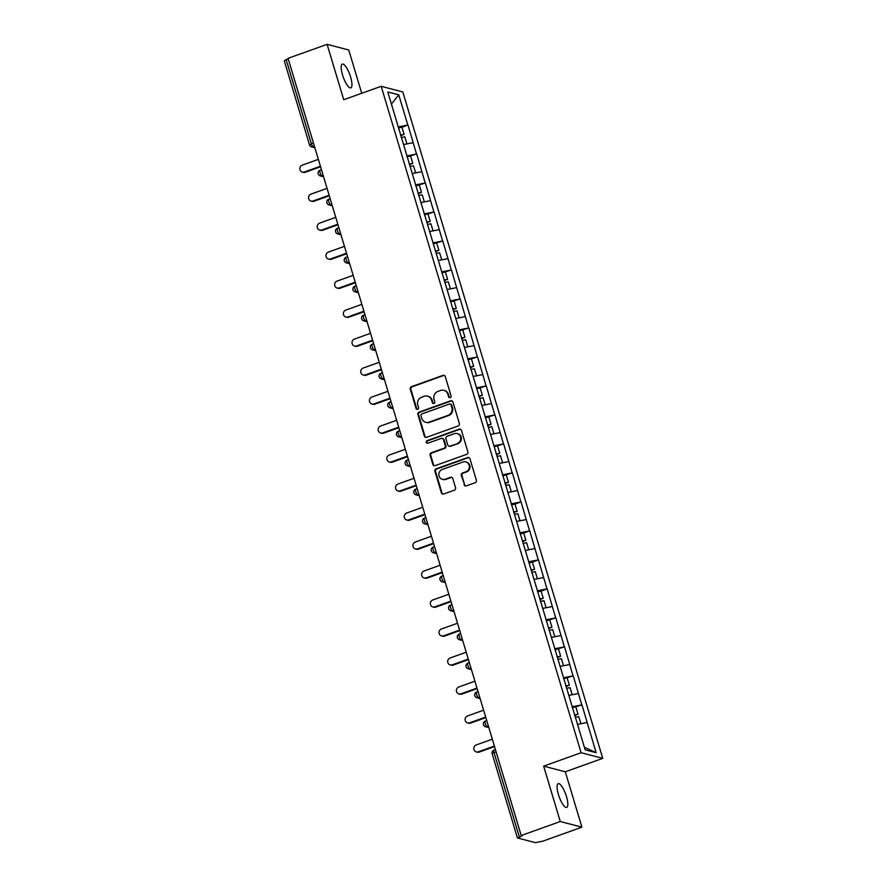 <?xml version="1.0" encoding="UTF-8"?>
<svg xmlns="http://www.w3.org/2000/svg" width="887" height="887" viewBox="0 0 887 887"><rect width="100%" height="100%" fill="white"/><g stroke="black" fill="none" stroke-linecap="round" stroke-linejoin="round"><path stroke-width="1.33" d="M450.252 397.653A1.353 1.275 -75.4 0 0 451.084 395.946L445.274 376.565A1.94 1.829 -75.4 0 0 442.979 375.367L411.468 386.654A1.94 1.829 -75.4 0 0 410.26 389.105L416.081 408.486A1.353 1.275 -75.4 0 0 417.688 409.328A1.353 1.275 -75.4 0 0 418.531 407.61L417.777 405.104A6.198 5.843 -75.4 0 1 421.624 397.254L424.252 396.312A6.198 5.843 -75.4 0 1 431.603 400.148L432.357 402.654A1.353 1.275 -75.4 0 0 433.965 403.496A1.353 1.275 -75.4 0 0 434.807 401.778L434.053 399.272A6.198 5.843 -75.4 0 1 437.912 391.422L440.529 390.48A6.198 5.843 -75.4 0 1 447.891 394.316L448.634 396.822A1.353 1.275 -75.4 0 0 450.252 397.653M558.411 794.486A12.618 3.504 -109.7 0 1 558.189 783.664A12.618 3.504 -109.7 0 1 566.483 796.593A12.618 3.504 -109.7 0 1 566.704 807.425A12.618 3.504 -109.7 0 1 558.411 794.486M342.526 74.918A12.618 3.504 -109.7 0 1 342.304 64.097A12.618 3.504 -109.7 0 1 350.609 77.025A12.618 3.504 -109.7 0 1 350.831 87.857A12.618 3.504 -109.7 0 1 342.526 74.918M464.045 484.69A1.94 1.829 -75.4 0 0 466.34 485.876L475.188 482.716A1.94 1.829 -75.4 0 0 476.386 480.266L469.933 458.734A1.94 1.829 -75.4 0 0 467.626 457.537L436.127 468.835A1.94 1.829 -75.4 0 0 434.918 471.285L441.371 492.806A1.94 1.829 -75.4 0 0 443.677 494.004L454.355 490.178A1.94 1.829 -75.4 0 0 455.552 487.728L452.791 478.514A1.94 1.829 -75.4 0 0 450.496 477.317L445.196 479.213A5.178 4.89 -75.4 0 1 438.832 474.567A5.178 4.89 -75.4 0 1 442.269 469.456L463.014 462.027A5.178 4.89 -75.4 0 1 469.389 466.673A5.178 4.89 -75.4 0 1 465.941 471.784L462.482 473.026A1.94 1.829 -75.4 0 0 461.284 475.476L464.677 484.845A1.94 1.829 -75.4 0 0 465.631 485.987M543.653 766.146L560.274 821.528L521.212 835.521L288.053 58.342L327.103 44.35L343.724 99.732L381.177 86.305L581.107 752.719L543.653 766.146L565.296 771.79L602.739 758.363L581.107 752.719M458.169 425.982A1.94 1.829 -75.4 0 0 459.366 423.531L452.913 402.011A1.94 1.829 -75.4 0 0 450.607 400.813L419.107 412.1A1.94 1.829 -75.4 0 0 417.899 414.551L424.352 436.082A1.94 1.829 -75.4 0 0 426.658 437.28L458.169 425.982M461.417 430.372L467.881 451.893A1.94 1.829 -75.4 0 1 466.673 454.344L435.162 465.642A1.94 1.829 -75.4 0 1 432.867 464.444L430.106 455.231A1.94 1.829 -75.4 0 1 431.304 452.78L444.088 448.201A1.94 1.829 -75.4 0 0 445.285 445.751L443.456 439.642A1.94 1.829 -75.4 0 0 441.161 438.444L427.856 443.212A1.353 1.275 -75.4 0 1 426.181 441.992A1.353 1.275 -75.4 0 1 427.09 440.651L459.122 429.175A1.94 1.829 -75.4 0 1 461.417 430.372M602.739 758.363L402.809 91.949L381.177 86.305M572.359 707.782L581.961 704.899L572.06 706.762M581.961 704.899L596.131 752.697L585.154 749.837L387.785 91.971L398.762 94.831L407.82 125.034L398.108 126.941M401.955 127.251L407.82 125.034M408.009 125.078L416.513 154.016L406.8 155.935M407.111 156.955L416.513 154.016M416.713 154.072L425.217 183.01L415.493 184.928M415.803 185.948L425.217 183.01M425.405 183.066L433.909 212.004L424.197 213.911M424.507 214.942L433.909 212.004M434.098 212.048L442.613 240.998L432.889 242.905M433.2 243.925L442.613 240.998M442.801 241.042L451.306 269.981L441.593 271.899M441.903 272.919L451.306 269.981M451.494 270.036L460.009 298.974L450.286 300.881M450.596 301.913L460.009 298.974M460.198 299.03L468.702 327.968L458.989 329.875M459.289 330.906L468.702 327.968M468.89 328.013L477.406 356.962L467.682 358.869M467.992 359.889L477.406 356.962M477.594 357.006L486.098 385.945L476.386 387.863M476.685 388.883L486.098 385.945M486.287 386L494.802 414.939L485.078 416.846M485.389 417.877L494.802 414.939M494.99 414.983L503.494 443.932L493.782 445.839M494.081 446.86L503.494 443.932M503.683 443.977L512.187 472.915L502.474 474.833M502.785 475.853L512.187 472.915M512.387 472.971L520.891 501.909L511.178 503.827M515.025 504.126L520.891 501.909M521.079 501.964L529.583 530.903L519.871 532.81M523.718 533.12L529.583 530.903M529.772 530.947L538.287 559.897L528.563 561.804M532.422 562.114L538.287 559.897M538.476 559.941L546.98 588.879L537.267 590.797M541.114 591.108L546.98 588.879M547.168 588.935L555.683 617.873L545.96 619.78M546.27 620.811L555.683 617.873M555.872 617.929L564.376 646.867L554.663 648.774M554.974 649.805L564.376 646.867M564.564 646.911L573.08 675.861L563.356 677.768M563.666 678.788L573.08 675.861M573.268 675.905L581.772 704.843M578.368 693.512L568.822 695.386M569.676 664.518L560.118 666.403M560.972 635.524L551.426 637.409M552.279 606.542L542.722 608.415M543.587 577.548L534.029 579.422M534.883 548.554L525.337 550.439M526.191 519.56L516.633 521.445M517.487 490.578L507.941 492.451M508.794 461.584L499.237 463.457M500.091 432.59L490.544 434.475M491.398 403.607L481.841 405.481M482.694 374.613L473.148 376.487M474.002 345.62L464.444 347.504M465.298 316.626L455.752 318.511M456.605 287.643L447.048 289.517M447.913 258.649L438.355 260.523M439.209 229.655L429.663 231.54M430.517 200.662L420.959 202.546M421.813 171.679L412.267 173.553M413.12 142.685L403.563 144.559M288.208 58.875L286.146 59.617L311.404 143.805L313.466 143.062M284.417 60.826L286.146 59.617M398.762 94.831L391.411 104.067M361.73 93.279L348.746 49.994L327.103 44.35M560.274 821.528L581.905 827.161L542.855 841.164L535.426 842.65L517.576 837.993L522.166 835.765L521.212 835.521M581.905 827.161L565.296 771.79M587.072 722.506L577.515 724.38M596.131 752.697L584.367 747.22M449.853 397.731A1.353 1.275 -75.4 0 1 449.265 396.988L448.512 394.471A6.198 5.843 -75.4 0 0 444.476 390.491L443.844 390.324M427.567 396.156L428.199 396.323A6.198 5.843 -75.4 0 1 432.235 400.314L432.989 402.82A1.353 1.275 -75.4 0 0 433.566 403.563M444.32 375.423A1.94 1.829 -75.4 0 0 443.611 375.523L412.1 386.821A1.94 1.829 -75.4 0 0 410.892 389.271L416.713 408.652A1.353 1.275 -75.4 0 0 417.289 409.395M451.949 400.869A1.94 1.829 -75.4 0 0 451.239 400.979L419.728 412.267A1.94 1.829 -75.4 0 0 418.531 414.717L424.984 436.238A1.94 1.829 -75.4 0 0 425.937 437.38M451.062 404.893A1.353 1.275 -75.4 0 0 449.454 404.051L421.791 413.963A1.353 1.275 -75.4 0 0 420.948 415.681L421.746 418.331A6.198 5.843 -75.4 0 0 429.097 422.157L448.002 415.382A6.198 5.843 -75.4 0 0 451.849 407.532L451.062 404.893L451.694 405.06A1.353 1.275 -75.4 0 0 450.807 404.184L450.175 404.017M425.782 422.312L426.414 422.478A6.198 5.843 -75.4 0 0 429.729 422.323L429.097 422.157M451.694 405.06L452.481 407.698A6.198 5.843 -75.4 0 1 448.634 415.548L429.729 422.323M442.192 438.389L442.824 438.555A1.94 1.829 -75.4 0 1 444.088 439.808L445.917 445.917A1.94 1.829 -75.4 0 1 444.72 448.367L431.936 452.947A1.94 1.829 -75.4 0 0 430.738 455.397L433.499 464.611A1.94 1.829 -75.4 0 0 434.453 465.742M460.464 429.241A1.94 1.829 -75.4 0 0 459.754 429.341L427.722 440.817A1.353 1.275 -75.4 0 0 427.456 443.278M457.348 443.445A5.178 4.89 -75.4 0 0 457.182 433.555A5.178 4.89 -75.4 0 0 454.421 433.688L447.103 436.304A1.94 1.829 -75.4 0 0 445.906 438.766L447.735 444.875A1.94 1.829 -75.4 0 0 450.042 446.072L457.98 443.611A5.178 4.89 -75.4 0 0 457.814 433.721L457.182 433.555M448.999 446.117L449.631 446.283A1.94 1.829 -75.4 0 0 450.663 446.228L450.042 446.072M457.98 443.611L450.663 446.228M465.786 461.894L466.418 462.06A5.178 4.89 -75.4 0 1 466.573 471.951L463.114 473.181A1.94 1.829 -75.4 0 0 461.916 475.643L464.677 484.845M442.425 479.346L443.056 479.512A5.178 4.89 -75.4 0 0 445.828 479.379L445.196 479.213M451.838 477.383A1.94 1.829 -75.4 0 0 451.128 477.483L445.828 479.379M468.979 457.603A1.94 1.829 -75.4 0 0 468.258 457.703L436.748 469.001A1.94 1.829 -75.4 0 0 435.55 471.452L442.003 492.972A1.94 1.829 -75.4 0 0 442.957 494.103M304.33 172.011L305.283 172.255A3.648 3.448 104.6 0 1 303.332 172.355L302.378 172.111A3.648 3.448 -75.4 0 0 304.33 172.011L320.429 166.246M318.355 159.372L302.267 165.137A3.648 3.448 -75.4 0 0 302.378 172.111M400.558 135.123L404.095 134.392L401.944 127.24L398.407 127.972M400.724 135.689L404.095 134.392M401.279 137.54L404.816 136.809L406.945 143.894M305.283 172.255L320.584 166.778M313.033 201.005L313.976 201.249A3.648 3.448 104.6 0 1 312.024 201.338L311.082 201.094A3.648 3.448 -75.4 0 0 313.033 201.005L329.121 195.24M327.059 188.366L310.971 194.131A3.648 3.448 -75.4 0 0 311.082 201.094M409.251 164.117L412.788 163.385L410.648 156.234M409.428 164.683L412.788 163.385M409.982 166.523L413.519 165.802L415.648 172.887M313.976 201.249L329.277 195.772M321.726 229.999L322.68 230.243A3.648 3.448 104.6 0 1 320.728 230.332L319.775 230.088A3.648 3.448 -75.4 0 0 321.726 229.999L337.814 224.234M335.752 217.348L319.664 223.114A3.648 3.448 -75.4 0 0 319.775 230.088M417.954 193.1L421.491 192.379L419.34 185.217M418.121 193.665L421.491 192.379M418.675 195.517L422.212 194.796L424.341 201.881M322.68 230.243L337.98 224.755M330.43 258.982L331.372 259.237A3.648 3.448 104.6 0 1 329.421 259.326L328.478 259.082A3.648 3.448 -75.4 0 0 330.43 258.982L346.518 253.216M344.455 246.342L328.367 252.108A3.648 3.448 -75.4 0 0 328.478 259.082M426.647 222.094L430.184 221.373L428.044 214.21M426.824 222.659L430.184 221.373M427.379 224.511L430.916 223.779L433.044 230.875M331.372 259.237L346.673 253.749M339.122 287.976L340.065 288.22A3.648 3.448 104.6 0 1 338.113 288.319L337.171 288.064A3.648 3.448 -75.4 0 0 339.122 287.976L355.21 282.21M353.148 275.336L337.06 281.101A3.648 3.448 -75.4 0 0 337.171 288.064M435.351 251.088L438.888 250.356L436.737 243.204M435.517 251.653L438.888 250.356M436.071 253.505L439.608 252.773L441.737 259.858M340.065 288.22L355.377 282.742M347.826 316.969L348.768 317.213A3.648 3.448 104.6 0 1 346.817 317.302L345.875 317.058A3.648 3.448 -75.4 0 0 347.826 316.969L363.914 311.204M361.852 304.33L345.764 310.095A3.648 3.448 -75.4 0 0 345.875 317.058M444.043 280.07L447.58 279.35L445.44 272.198M444.221 280.647L447.58 279.35M444.775 282.487L448.312 281.767L450.43 288.852M348.768 317.213L364.069 311.725M356.519 345.963L357.461 346.207A3.648 3.448 104.6 0 1 355.51 346.296L354.567 346.052A3.648 3.448 -75.4 0 0 356.519 345.963L372.607 340.187M370.544 333.312L354.456 339.078A3.648 3.448 -75.4 0 0 354.567 346.052M452.747 309.064L456.284 308.343L454.133 301.181M452.913 309.63L456.284 308.343M453.468 311.481L457.005 310.76L459.133 317.845M357.461 346.207L372.773 340.719M365.222 374.946L366.165 375.201A3.648 3.448 104.6 0 1 364.213 375.29L363.26 375.046A3.648 3.448 -75.4 0 0 365.222 374.946L381.31 369.18M379.248 362.306L363.149 368.072A3.648 3.448 -75.4 0 0 363.26 375.046M461.44 338.058L464.976 337.326L462.837 330.175M461.606 338.623L464.976 337.326M462.16 340.475L465.708 339.743L467.826 346.839M366.165 375.201L381.465 369.713M373.915 403.94L374.857 404.184A3.648 3.448 104.6 0 1 372.906 404.284L371.963 404.028A3.648 3.448 -75.4 0 0 373.915 403.94L390.003 398.174M387.941 391.3L371.853 397.066A3.648 3.448 -75.4 0 0 371.963 404.028M470.143 367.052L473.68 366.32L471.529 359.168M470.31 367.617L473.68 366.32M470.864 369.469L474.401 368.737L476.53 375.822M374.857 404.184L390.169 398.707M382.607 432.934L383.561 433.178A3.648 3.448 104.6 0 1 381.61 433.266L380.656 433.022A3.648 3.448 -75.4 0 0 382.607 432.934L398.707 427.168M396.644 420.283L380.545 426.059A3.648 3.448 -75.4 0 0 380.656 433.022M478.836 396.034L482.373 395.314L480.233 388.162M479.002 396.6L482.373 395.314M479.557 398.451L483.093 397.731L485.222 404.816M383.561 433.178L398.862 427.689M391.311 461.916L392.254 462.171A3.648 3.448 104.6 0 1 390.302 462.26L389.36 462.016A3.648 3.448 -75.4 0 0 391.311 461.916L407.399 456.151M405.337 449.277L389.249 455.042A3.648 3.448 -75.4 0 0 389.36 462.016M487.528 425.028L491.076 424.308L488.925 417.145M487.706 425.594L491.076 424.308M488.26 427.445L491.797 426.714L493.926 433.81M392.254 462.171L407.554 456.683M400.004 490.91L400.957 491.154A3.648 3.448 104.6 0 1 399.006 491.254L398.052 490.999A3.648 3.448 -75.4 0 0 400.004 490.91L416.103 485.145M414.041 478.27L397.941 484.036A3.648 3.448 -75.4 0 0 398.052 490.999M496.232 454.022L499.769 453.29L497.618 446.139M496.398 454.587L499.769 453.29M496.953 456.439L500.49 455.707L502.619 462.792M400.957 491.154L416.258 485.677M408.707 519.904L409.65 520.148A3.648 3.448 104.6 0 1 407.698 520.237L406.756 519.993A3.648 3.448 -75.4 0 0 408.707 519.904L424.795 514.138M422.733 507.264L406.645 513.03A3.648 3.448 -75.4 0 0 406.756 519.993M504.925 483.016L508.462 482.284L506.322 475.133M505.102 483.581L508.462 482.284M505.657 485.422L509.193 484.701L511.322 491.786M409.65 520.148L424.951 514.66M417.4 548.898L418.354 549.142A3.648 3.448 104.6 0 1 416.402 549.23L415.449 548.986A3.648 3.448 -75.4 0 0 417.4 548.898L433.488 543.132M431.426 536.247L415.338 542.012A3.648 3.448 -75.4 0 0 415.449 548.986M513.628 511.999L517.165 511.278L515.014 504.115L511.477 504.847M513.795 512.564L517.165 511.278M514.349 514.416L517.886 513.695L520.015 520.78M418.354 549.142L433.654 543.653M426.104 577.88L427.046 578.136A3.648 3.448 104.6 0 1 425.095 578.224L424.152 577.98A3.648 3.448 -75.4 0 0 426.104 577.88L442.192 572.115M440.129 565.241L424.041 571.006A3.648 3.448 -75.4 0 0 424.152 577.98M522.321 540.992L525.858 540.261L523.718 533.109L520.181 533.841M522.498 541.558L525.858 540.261M523.053 543.409L526.59 542.678L528.719 549.774M427.046 578.136L442.347 572.647M434.796 606.874L435.739 607.118A3.648 3.448 104.6 0 1 433.787 607.218L432.845 606.963A3.648 3.448 -75.4 0 0 434.796 606.874L450.884 601.109M448.822 594.235L432.734 600A3.648 3.448 -75.4 0 0 432.845 606.963M531.025 569.986L534.562 569.254L532.411 562.103L528.874 562.824M531.191 570.552L534.562 569.254M531.745 572.403L535.282 571.671L537.411 578.756M435.739 607.118L451.051 601.641M443.5 635.868L444.442 636.112A3.648 3.448 104.6 0 1 442.491 636.201L441.549 635.957A3.648 3.448 -75.4 0 0 443.5 635.868L459.588 630.103M457.526 623.228L441.438 628.994A3.648 3.448 -75.4 0 0 441.549 635.957M539.717 598.969L543.254 598.248L541.114 591.097L537.577 591.817M539.895 599.545L543.254 598.248M540.449 601.386L543.986 600.665L546.104 607.75M444.442 636.112L459.743 630.624M452.193 664.862L453.135 665.106A3.648 3.448 104.6 0 1 451.184 665.195L450.241 664.951A3.648 3.448 -75.4 0 0 452.193 664.862L468.281 659.085M466.218 652.211L450.13 657.977A3.648 3.448 -75.4 0 0 450.241 664.951M548.421 627.963L551.958 627.242L549.807 620.08M548.587 628.528L551.958 627.242M549.142 630.38L552.679 629.659L554.807 636.744M453.135 665.106L468.447 659.618M460.896 693.845L461.839 694.089A3.648 3.448 104.6 0 1 459.887 694.188L458.934 693.944A3.648 3.448 -75.4 0 0 460.896 693.845L476.984 688.079M474.922 681.205L458.823 686.97A3.648 3.448 -75.4 0 0 458.934 693.944M557.114 656.957L560.651 656.225L558.511 649.073M557.28 657.522L560.651 656.225M557.834 659.374L561.382 658.642L563.5 665.738M461.839 694.089L477.139 688.611M469.589 722.838L470.531 723.082A3.648 3.448 104.6 0 1 468.58 723.182L467.637 722.927A3.648 3.448 -75.4 0 0 469.589 722.838L485.677 717.073M483.615 710.199L467.527 715.964A3.648 3.448 -75.4 0 0 467.637 722.927M565.817 685.95L569.354 685.219L567.203 678.067M565.984 686.516L569.354 685.219M566.538 688.356L570.075 687.636L572.204 694.721M470.531 723.082L485.843 717.605M478.281 751.832L479.235 752.076A3.648 3.448 104.6 0 1 477.284 752.165L476.33 751.921A3.648 3.448 -75.4 0 0 478.281 751.832L494.381 746.067M492.318 739.181L476.219 744.958A3.648 3.448 -75.4 0 0 476.33 751.921M574.51 714.933L578.047 714.212L575.907 707.061M574.676 715.499L578.047 714.212M575.231 717.35L578.767 716.629L580.896 723.714M479.235 752.076L494.536 746.588M314.874 147.763L311.603 146.909A2.96 2.794 -75.4 0 1 309.674 145.002L311.404 143.805A2.96 0.82 70.3 0 0 313.189 146.832L314.719 147.231M496.121 751.866L494.048 752.608L519.305 836.796M495.423 749.559L494.004 750.069A2.96 0.82 -109.7 0 0 494.048 752.608L492.163 753.706L517.42 837.893M314.464 146.377L313.189 146.832A2.96 2.794 -75.4 0 1 311.603 146.909A2.96 2.96 0 0 1 309.519 144.903L284.261 60.715M323.156 175.371L321.881 175.826A2.96 0.82 70.3 0 1 320.096 172.788A2.96 0.82 -109.7 0 1 320.052 170.249A2.96 0.82 -109.7 0 1 320.207 170.249M318.366 173.996A2.96 2.794 -75.4 0 0 321.881 175.826L323.422 176.225M331.86 204.354L330.574 204.819L332.115 205.219M340.553 233.348L339.277 233.802L340.808 234.212M349.256 262.341L347.97 262.796L349.511 263.195M357.949 291.335L356.674 291.79L358.204 292.189M366.653 320.318L365.366 320.784L366.908 321.183M375.345 349.312L374.07 349.766L375.6 350.177M384.049 378.305L382.763 378.76L384.304 379.159M392.741 407.299L391.466 407.754L392.996 408.153M401.434 436.282L400.159 436.748L401.7 437.147M410.138 465.276L408.863 465.73L410.393 466.13M418.83 494.27L417.555 494.724L419.096 495.123M427.534 523.252L426.259 523.718L427.789 524.117M436.227 552.246L434.952 552.701L436.493 553.111M444.93 581.24L443.644 581.695L445.185 582.094M453.623 610.234L452.348 610.688L453.878 611.088M462.327 639.217L461.04 639.682L462.582 640.081M471.019 668.21L469.744 668.665L471.274 669.064M479.723 697.204L478.437 697.659L479.978 698.058M488.415 726.198L487.14 726.653L488.67 727.052M327.07 202.99A2.96 2.794 -75.4 0 0 330.574 204.819A2.96 0.82 70.3 0 1 328.8 201.781A2.96 0.82 -109.7 0 1 328.744 199.242A2.96 0.82 -109.7 0 1 328.911 199.242M335.763 231.984A2.96 2.794 -75.4 0 0 339.277 233.802A2.96 0.82 70.3 0 1 337.492 230.775A2.96 0.82 -109.7 0 1 337.448 228.236A2.96 0.82 -109.7 0 1 337.603 228.236M344.466 260.966A2.96 2.794 -75.4 0 0 347.97 262.796A2.96 0.82 70.3 0 1 346.196 259.769A2.96 0.82 -109.7 0 1 346.141 257.23A2.96 0.82 -109.7 0 1 346.307 257.219M353.159 289.96A2.96 2.794 -75.4 0 0 356.674 291.79A2.96 0.82 70.3 0 1 354.889 288.752A2.96 0.82 -109.7 0 1 354.833 286.213A2.96 0.82 -109.7 0 1 355 286.213M361.863 318.954A2.96 2.794 -75.4 0 0 365.366 320.784A2.96 0.82 70.3 0 1 363.592 317.746A2.96 0.82 -109.7 0 1 363.537 315.207A2.96 0.82 -109.7 0 1 363.692 315.207M370.555 347.937A2.96 2.794 -75.4 0 0 374.07 349.766A2.96 0.82 70.3 0 1 372.285 346.739A2.96 0.82 -109.7 0 1 372.23 344.2A2.96 0.82 -109.7 0 1 372.396 344.2M379.259 376.931A2.96 2.794 -75.4 0 0 382.763 378.76A2.96 0.82 70.3 0 1 380.978 375.722A2.96 0.82 -109.7 0 1 380.933 373.194A2.96 0.82 -109.7 0 1 381.088 373.183M387.952 405.924A2.96 2.794 -75.4 0 0 391.466 407.754A2.96 0.82 70.3 0 1 389.681 404.716A2.96 0.82 -109.7 0 1 389.626 402.177A2.96 0.82 -109.7 0 1 389.792 402.177M396.644 434.918A2.96 2.794 -75.4 0 0 400.159 436.748A2.96 0.82 70.3 0 1 398.374 433.71A2.96 0.82 -109.7 0 1 398.33 431.171A2.96 0.82 -109.7 0 1 398.485 431.171M405.348 463.901A2.96 2.794 -75.4 0 0 408.863 465.73A2.96 0.82 70.3 0 1 407.078 462.704A2.96 0.82 -109.7 0 1 407.022 460.165A2.96 0.82 -109.7 0 1 407.188 460.153M414.041 492.895A2.96 2.794 -75.4 0 0 417.555 494.724A2.96 0.82 70.3 0 1 415.77 491.686A2.96 0.82 -109.7 0 1 415.726 489.147A2.96 0.82 -109.7 0 1 415.881 489.147M422.744 521.889A2.96 2.794 -75.4 0 0 426.259 523.718A2.96 0.82 70.3 0 1 424.474 520.68A2.96 0.82 -109.7 0 1 424.418 518.141A2.96 0.82 -109.7 0 1 424.585 518.141M431.437 550.882A2.96 2.794 -75.4 0 0 434.952 552.701A2.96 0.82 70.3 0 1 433.166 549.674A2.96 0.82 -109.7 0 1 433.122 547.135A2.96 0.82 -109.7 0 1 433.277 547.135M440.14 579.865A2.96 2.794 -75.4 0 0 443.644 581.695A2.96 0.82 70.3 0 1 441.87 578.668A2.96 0.82 -109.7 0 1 441.815 576.129A2.96 0.82 -109.7 0 1 441.981 576.118M448.833 608.859A2.96 2.794 -75.4 0 0 452.348 610.688A2.96 0.82 70.3 0 1 450.563 607.65A2.96 0.82 -109.7 0 1 450.507 605.111A2.96 0.82 -109.7 0 1 450.674 605.111M457.537 637.853A2.96 2.794 -75.4 0 0 461.04 639.682A2.96 0.82 70.3 0 1 459.266 636.644A2.96 0.82 -109.7 0 1 459.211 634.105A2.96 0.82 -109.7 0 1 459.366 634.105M466.229 666.836A2.96 2.794 -75.4 0 0 469.744 668.665A2.96 0.82 70.3 0 1 467.959 665.638A2.96 0.82 -109.7 0 1 467.904 663.099A2.96 0.82 -109.7 0 1 468.07 663.099M474.933 695.829A2.96 2.794 -75.4 0 0 478.437 697.659A2.96 0.82 70.3 0 1 476.652 694.621A2.96 0.82 -109.7 0 1 476.607 692.093A2.96 0.82 -109.7 0 1 476.762 692.082M483.626 724.823A2.96 2.794 -75.4 0 0 487.14 726.653A2.96 0.82 70.3 0 1 485.355 723.615A2.96 0.82 -109.7 0 1 485.3 721.076A2.96 0.82 -109.7 0 1 485.466 721.076M492.163 753.706A2.96 2.96 0 0 1 494.004 750.069A2.96 0.82 -109.7 0 1 494.159 750.069M448.512 394.471L447.891 394.316M432.989 402.82L432.357 402.654M432.235 400.314L431.603 400.148M416.713 408.652L416.081 408.486M410.892 389.271L410.26 389.105M412.1 386.821L411.468 386.654M443.611 375.523L442.979 375.367M449.265 396.988L448.634 396.822M424.984 436.238L424.352 436.082M418.531 414.717L417.899 414.551M419.728 412.267L419.107 412.1M451.239 400.979L450.607 400.813M448.634 415.548L448.002 415.382M452.481 407.698L451.849 407.532M433.499 464.611L432.867 464.444M430.738 455.397L430.106 455.231M431.936 452.947L431.304 452.78M444.72 448.367L444.088 448.201M445.917 445.917L445.285 445.751M444.088 439.808L443.456 439.642M427.722 440.817L427.09 440.651M459.754 429.341L459.122 429.175M461.916 475.643L461.284 475.476M463.114 473.181L462.482 473.026M466.573 471.951L465.941 471.784M451.128 477.483L450.496 477.317M442.003 492.972L441.371 492.806M435.55 471.452L434.918 471.285M436.748 469.001L436.127 468.835M468.258 457.703L467.626 457.537M321.471 169.739L320.052 170.249A2.96 2.96 0 0 0 320.296 175.903L323.578 176.757M330.175 198.732L328.744 199.242A2.96 2.96 0 0 0 328.999 204.897L332.27 205.751M338.867 227.726L337.448 228.236A2.96 2.96 0 0 0 337.692 233.88L340.974 234.733M347.571 256.72L346.141 257.23A2.96 2.96 0 0 0 346.396 262.874L349.666 263.727M356.264 285.703L354.833 286.213A2.96 2.96 0 0 0 355.088 291.867L358.37 292.721M364.956 314.697L363.537 315.207A2.96 2.96 0 0 0 363.792 320.85L367.063 321.704M373.66 343.69L372.23 344.2A2.96 2.96 0 0 0 372.485 349.844L375.766 350.698M382.352 372.673L380.933 373.194A2.96 2.96 0 0 0 381.188 378.838L384.459 379.691M391.056 401.667L389.626 402.177A2.96 2.96 0 0 0 389.881 407.832L393.163 408.685M399.749 430.661L398.33 431.171A2.96 2.96 0 0 0 398.573 436.814L401.855 437.668M408.452 459.654L407.022 460.165A2.96 2.96 0 0 0 407.277 465.808L410.548 466.662M417.145 488.637L415.726 489.147A2.96 2.96 0 0 0 415.97 494.802L419.252 495.656M425.849 517.631L424.418 518.141A2.96 2.96 0 0 0 424.673 523.796L427.944 524.649M434.541 546.625L433.122 547.135A2.96 2.96 0 0 0 433.366 552.778L436.648 553.632M443.245 575.619L441.815 576.129A2.96 2.96 0 0 0 442.07 581.772L445.341 582.626M451.938 604.601L450.507 605.111A2.96 2.96 0 0 0 450.762 610.766L454.044 611.62M460.63 633.595L459.211 634.105A2.96 2.96 0 0 0 459.466 639.749L462.737 640.602M469.334 662.589L467.904 663.099A2.96 2.96 0 0 0 468.159 668.743L471.44 669.596M478.026 691.572L476.607 692.093A2.96 2.96 0 0 0 476.862 697.736L480.133 698.59M486.73 720.566L485.3 721.076A2.96 2.96 0 0 0 485.555 726.73L488.837 727.584"/></g></svg>
